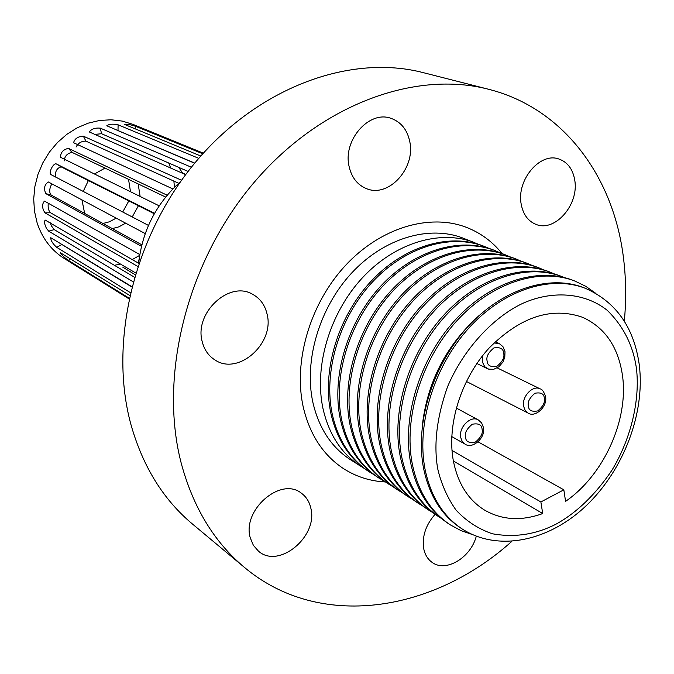 <?xml version="1.0" encoding="UTF-8"?>
<svg xmlns="http://www.w3.org/2000/svg" width="674" height="674" viewBox="0 0 674 674"><rect width="100%" height="100%" fill="white"/><g stroke="black" fill="none" stroke-linecap="round" stroke-linejoin="round"><path stroke-width="1.01" d="M131.742 286.905L61.797 244.46L56.751 247.358C52.741 243.761 50.744 240.551 50.752 237.72L131.809 286.644M122.71 267.098L135.12 274.706M139.063 259.49L138.237 261.478L138.777 262.026M134.396 277.166L54.223 229.615L51.477 225.984L50.297 222.841M137.723 266.432L44.956 212.849C41.982 208.14 41.813 204.23 44.45 201.096L139.788 254.536M141.456 246.288L45.79 193.607C43.574 188.493 44.417 184.617 48.317 181.972L145.222 233.592M148.465 225.419L51.131 174.701C48.023 173.167 53.575 162.24 56.54 164.035L154.548 213.321M159.182 205.84L60.525 157.295C60.559 152.459 63.196 149.485 68.428 148.381L167.152 195.207M172.805 188.922L73.576 142.711C74.73 138.65 77.982 136.468 83.349 136.156L181.525 180.253M185.636 174.659L89.372 131.978C91.327 128.995 94.967 127.715 100.291 128.136L191.382 167.253M194.651 163.226L106.787 125.777C109.163 124.05 112.937 123.73 118.11 124.816L198.771 158.348M200.801 156.031L124.589 124.446C126.982 124.008 130.663 124.631 135.617 126.324L202.798 153.782M203.354 153.158L132.829 124.319L122.196 121.076L111.016 119.77L99.567 120.469L88.184 123.165L77.173 127.816L66.861 134.303L57.526 142.45L49.446 152.029L42.866 162.788L37.963 174.406L34.88 186.563L33.7 198.897L34.45 211.072L37.087 222.732C42.209 238.326 51.275 250.256 64.266 258.513L128.953 298.818M178.686 167.337L182.595 172.948L185.847 174.381M133.098 281.766L48.713 231.165L46.422 228.309C44.383 223.979 44.012 221.249 45.301 220.12L135.651 272.945M129.096 298.152L68.47 260.408C64.14 257.392 61.435 254.831 60.365 252.716L129.694 295.456M130.343 292.609L56.751 247.358M138.659 263.264L50.567 212.782C48.646 210.97 47.862 207.929 48.216 203.641M141.826 244.797L51.131 195.039C49.177 192.629 49.244 189.209 51.35 184.769M55.293 176.866C55.108 171.238 57.079 167.902 61.208 166.874L154.295 213.759M64.089 161.027C64.712 156.031 67.4 153.167 72.16 152.434L165.644 197.052M76.061 147.05C78.226 143.031 81.512 141.06 85.918 141.144L178.652 183.261M94.394 134.446L101.547 133.722L188.088 171.44M118.11 124.816L117.992 130.63L194.761 163.1M125.65 223.161L118.826 226.868L112.297 228.596M84.663 213.439L81.942 199.866M83.205 191.416L88.378 180.556M94.402 174.01L105.001 168.104M102.97 223.482L109.441 221.78L116.198 218.123M132.214 259.574L139.644 255.387M174.465 187.229L173.875 181.087M170.724 168.087L168.685 162.982M138.162 183.935L140.125 196.471M138.397 205.747L132.239 216.969M96.896 265.758L97.494 265.826M114.428 265.32L120.427 264.006M122.719 212.007L128.81 200.919M130.503 191.745L128.54 179.343M437.653 468.523C441.158 483.738 447.266 497.572 455.995 510.041C466.248 521.078 478.355 528.98 492.332 533.757C514.7 537.827 536.167 534.499 556.732 523.782C577.079 512.358 595.479 494.514 611.933 470.258C631.917 437.123 639.988 398.401 636.458 368.627C633.223 345.627 623.467 326.182 607.19 310.284C583.937 291.8 550.827 290.612 522.485 303.485C494.219 316.831 464.041 347.759 447.536 386.783C436.845 416.995 433.551 444.242 437.653 468.523M453.375 460.982L542.722 513.554C521.255 521.314 501.776 520.109 484.277 509.923C468.118 499.729 457.798 483.309 453.316 460.654C446.677 424.62 461.134 378.594 489.054 348.087C520.362 316.763 551.576 306.51 582.681 317.328C605.05 327.606 618.319 347.043 622.498 375.645C628.791 419.986 603.736 475.136 565.579 501.363L563.826 489.821L540.877 501.962L542.722 513.554M639.272 364.836C634.023 327.446 616.112 301.969 585.546 288.405L583.92 287.764C549.167 274.015 501.81 289.138 467.141 327.53C432.472 365.881 414.889 423.407 423.533 468.144C429.195 495.516 441.697 515.551 461.05 528.256L462.524 529.2C498.971 552.36 549.841 540.716 586.692 505.23C623.677 469.652 645.119 413.398 639.348 365.434M478.978 315.668C445.952 345.543 427.021 382.605 422.16 426.861M595.53 293.165L585.765 286.315L575.006 281.109C539.596 267.182 491.456 282.507 456.29 321.422C421.124 360.295 403.389 418.621 412.303 464.007C418.099 491.691 430.812 512.004 450.434 524.936L460.957 530.598L472.23 534.499M303.258 407.079C293.106 361.668 309.888 304.05 345.021 265.935C380.161 227.778 429.254 213.127 466.231 227.281C480.461 232.783 492.416 241.562 502.096 253.618C492.416 241.562 480.461 232.783 466.231 227.281C429.254 213.127 380.161 227.778 345.021 265.935C309.888 304.05 293.106 361.668 303.258 407.079C309.737 434.469 323.006 454.883 343.074 468.337C323.006 454.883 309.737 434.469 303.258 407.079M575.006 281.109L573.212 280.409C537.818 266.5 489.728 281.783 454.596 320.639C419.472 359.444 401.771 417.686 410.693 463.021C416.498 490.68 429.203 510.968 448.817 523.892L450.434 524.936M364.373 468.506L350.092 459.466C331.288 447.081 318.895 428.116 312.921 402.58C303.704 360.775 319.308 307.875 351.676 272.995C384.054 238.082 429.22 224.83 463.156 238.166L478.852 244.443M360.312 466.054C341.415 453.619 328.988 434.519 323.031 408.773C313.84 366.614 329.645 313.191 362.283 277.932C394.939 242.632 440.4 229.185 474.488 242.581M564.441 277.604L562.571 276.837C527.422 263.012 479.762 278.033 445.009 316.367C410.264 354.659 392.824 412.185 401.738 457.039C407.551 484.412 420.197 504.523 439.692 517.354L441.403 518.432M562.571 276.837L560.81 276.155C525.686 262.338 478.06 277.326 443.349 315.601C408.646 353.833 391.24 411.275 400.162 456.071C405.975 483.418 418.621 503.503 438.1 516.335L439.692 517.354M373.826 474.597L368.29 471.21C349.334 458.724 336.882 439.524 330.934 413.609C321.759 371.18 337.725 317.344 370.582 281.783C403.448 246.187 449.137 232.589 483.334 246.027L489.324 248.529M369.681 472.112C350.716 459.617 338.255 440.4 332.316 414.459C323.149 371.981 339.14 318.069 372.031 282.457C404.931 246.81 450.662 233.179 484.884 246.633M554.753 274.091L550.734 272.38C515.753 258.622 468.413 273.408 433.972 311.295C399.539 349.132 382.343 406.051 391.299 450.502C397.121 477.647 409.733 497.606 429.136 510.378L432.876 512.636M550.734 272.38L549.007 271.715C514.043 257.957 466.753 272.717 432.354 310.537C397.955 348.323 380.785 405.158 389.749 449.558C395.579 476.67 408.191 496.603 427.586 509.367L429.136 510.378M384.921 481.598L377.811 477.352C358.77 464.824 346.293 445.497 340.362 419.388C331.212 376.631 347.371 322.307 380.481 286.391C413.6 250.433 459.558 236.641 493.89 250.138L501.498 253.416M379.226 478.27C360.186 465.734 347.691 446.39 341.769 420.247C332.627 377.448 348.812 323.048 381.956 287.073C415.117 251.065 461.109 237.248 495.466 250.753M543.556 269.827L539.208 267.974C504.379 254.267 457.343 268.842 423.196 306.308C389.05 343.732 372.065 400.086 381.063 444.166C386.91 471.084 399.488 490.908 418.815 503.621L422.859 506.056M539.208 267.974L537.515 267.317C502.703 253.609 455.717 268.159 421.604 305.566C387.491 342.931 370.548 399.21 379.546 443.239C385.393 470.132 397.972 489.931 417.29 502.644L418.815 503.621M393.178 486.822L387.567 483.384C368.484 470.823 355.99 451.411 350.084 425.134C340.985 382.124 357.313 327.404 390.625 291.185C423.938 254.924 470.09 240.972 504.497 254.511L510.572 257.047M389.008 484.32C369.916 471.749 357.414 452.313 351.516 426.019C342.417 382.958 358.779 328.154 392.125 291.884C425.479 255.572 471.674 241.595 506.107 255.134M532.426 265.539L527.953 263.627C493.258 249.97 446.517 264.343 412.631 301.404C378.763 338.441 361.997 394.256 371.02 437.99C376.892 464.698 389.446 484.387 408.688 497.05L412.859 499.552M527.953 263.627L526.293 262.978C491.616 249.329 444.907 263.669 411.073 300.68C377.238 337.657 360.506 393.397 369.537 437.081C375.41 463.754 387.963 483.426 407.189 496.081L408.688 497.05M402.951 493.141L397.289 489.669C378.131 477.066 365.603 457.52 359.714 431.048C350.649 387.71 367.178 332.476 400.744 295.886C434.326 259.254 480.747 245.117 515.29 258.706L521.415 261.268M398.764 490.621C379.588 478.001 367.06 458.446 361.18 431.941C352.114 388.553 368.678 333.251 402.285 296.602C435.893 259.911 482.365 245.749 516.924 259.347M478.077 441.849L563.826 489.821M540.877 501.962L451.984 450.426M385.435 481.961C369.992 481.177 355.872 476.636 343.074 468.337C355.872 476.636 369.992 481.177 385.435 481.961M511.802 541.399C432.759 612.447 319.375 630.493 244.325 567.306C214.307 542.216 193.32 507.699 181.365 463.746C158.466 376.951 186.496 262.742 252.927 183.808C319.383 104.79 414.577 70.02 488.557 89.263C563.911 108.236 613.787 177.152 623.509 258.176C626.07 278.758 626.34 299.762 624.309 321.186M488.557 89.263L423.078 72.598C351.205 53.954 259.996 86.306 197.027 160.395C134.084 234.409 108.253 341.962 130.967 424.645C142.821 466.518 163.31 499.636 192.444 524.01L244.325 567.306M476.291 536.209C470.831 557.659 445.834 572.74 432.135 562.402C427.779 559.319 424.974 554.744 423.727 548.695C421.924 536.47 425.724 525.004 435.109 514.296M310.748 507.859C318.684 536.083 278.918 569.505 258.471 551.155L253.373 545.342L250.265 537.818C241.882 509.957 280.898 476.341 301.379 493.2C306.156 496.687 309.282 501.574 310.748 507.859M267.014 313.848C275.127 343.277 238.099 376.235 214.694 359.781C208.451 355.737 204.315 349.772 202.284 341.895C193.741 313.09 229.48 279.921 252.843 294.412C260.172 298.531 264.899 305.01 267.014 313.848M409.826 141.843C415.605 168.483 388.401 198.105 366.471 188.627C357.33 184.87 351.516 177.38 349.031 166.175C342.881 140.141 369.04 110.317 390.735 118.253C400.971 121.834 407.332 129.694 409.826 141.843M574.804 180.497C578.991 204.702 555.022 232.227 536.218 224.476C528.045 221.266 523.016 214.357 521.12 203.759C516.587 179.95 539.984 152.181 558.636 158.921C567.575 162.013 572.959 169.199 574.804 180.497M138.617 263.745C142.138 230.971 156.141 203.556 180.64 181.5M182.595 172.948L182.165 173.134M70.29 258.698L68.47 260.408M54.223 229.615L48.713 231.165M50.567 212.782L44.956 212.849M51.131 195.039L45.79 193.607M56.54 164.035L61.208 166.874M68.428 148.381L72.16 152.434M83.349 136.156L85.918 141.144M100.291 128.136L101.547 133.722M135.617 126.324L134.96 128.894M585.546 288.405C550.776 274.647 503.385 289.803 468.674 328.246C433.972 366.648 416.355 424.249 424.999 469.037C430.652 496.435 443.155 516.495 462.524 529.2M544.297 398.157C545.333 402.1 543.151 406.346 537.742 410.904C531.778 412.033 528.669 410.415 528.408 406.06C527.346 402.092 529.545 397.82 534.988 393.245C540.961 392.167 544.07 393.81 544.297 398.157M545.544 396.75C547.735 406.405 535.24 418.015 528.071 413.069L525.156 410.415L523.622 406.304C521.625 396.548 532.915 384.736 540.203 388.89L497.227 367.92M482.062 429.102C483.199 433.079 480.966 437.418 475.381 442.102C469.155 443.315 465.877 441.723 465.54 437.316C464.378 433.315 466.619 428.959 472.255 424.249C478.489 423.087 481.758 424.704 482.062 429.102M483.418 427.543C485.92 437.552 472.449 449.659 465.001 444.082L462.229 441.445L460.73 437.536C458.43 427.417 470.705 415.15 478.287 419.91L456.256 408.006M503.663 353.201C504.784 357.304 502.543 361.668 496.94 366.285C490.723 367.338 487.454 365.603 487.142 361.079C485.996 356.95 488.254 352.561 493.907 347.927C500.133 346.925 503.385 348.685 503.663 353.201M505.003 351.769L504.784 357.296L502.947 362.048L498.861 366.825L493.697 369.301L488.65 369.15L484.749 366.74L482.407 362.073L482.382 355.965M493.991 342.956L499.223 343.546L495.28 341.71M528.071 413.069L466.349 381.425M545.519 396.531C543.994 391.821 542.225 389.269 540.203 388.89M465.001 444.082L451.749 436.558M483.384 427.324L481.615 422.918L478.287 419.91M487.159 368.56L476.863 363.488M504.969 351.558L502.939 346.621L499.223 343.546"/></g></svg>
